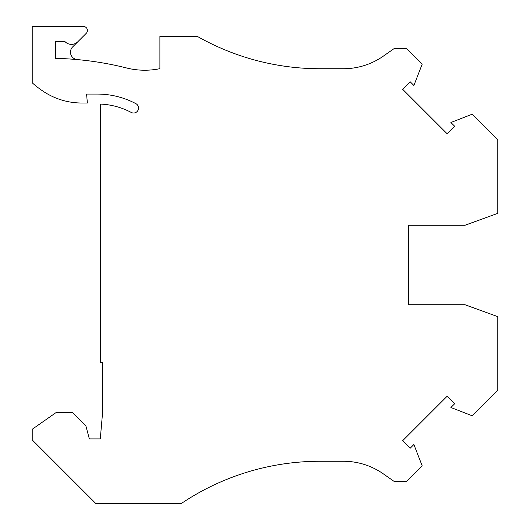 <?xml version="1.0" encoding="UTF-8"?>
<svg xmlns="http://www.w3.org/2000/svg" width="530" height="530" viewBox="0 0 530 530"><rect width="100%" height="100%" fill="white"/><g stroke="black" fill="none" stroke-linecap="round" stroke-linejoin="round"><path stroke-width="0.79" d="M102.27 416.189L102.27 362.387L100.283 362.387L100.283 104.072A72.544 72.544 0 0 1 131.255 112.446A4.969 4.969 0 0 0 137.966 110.379A4.969 4.969 0 0 0 135.899 103.661A82.481 82.481 0 0 0 97.301 94.075L86.582 94.075L87.37 103.019L81.839 103.019A69.562 69.562 0 0 1 44.096 91.889A94.406 94.406 0 0 1 32.211 82.806L32.211 26.5L83.462 26.5A3.975 3.975 0 0 1 86.271 33.284L77.791 41.771A8.944 8.944 0 0 1 64.799 41.406L55.564 41.406L55.564 58.373A318.994 318.994 0 0 1 126.544 67.966A74.531 74.531 0 0 0 159.908 68.668L159.908 36.438L197.412 36.438A248.438 248.438 0 0 0 319.908 68.734L343.407 68.734A69.562 69.562 0 0 0 383.309 56.154L394.439 48.362L406.364 48.362L422.178 64.183L413.89 85.476L410.18 81.766L402.661 89.285L447.101 133.726L454.621 126.206L450.911 122.496L472.203 114.208L497.789 139.787L497.789 213.325L465.022 225.25L408.352 225.25L408.352 304.75L465.022 304.75L497.789 316.675L497.789 390.212L472.203 415.792L450.911 407.504L454.621 403.794L447.101 396.274L402.661 440.715L410.18 448.234L413.89 444.524L422.178 465.817L406.364 481.637L394.439 481.637L383.309 473.846A69.562 69.562 0 0 0 343.407 461.266L319.908 461.266A248.438 248.438 0 0 0 181.333 503.5L95.811 503.5L32.211 439.9L32.211 429.274L56.061 412.572L72.458 412.572L85.9 426.007L89.351 438.906L100.283 438.906L102.27 416.189M383.309 473.846A69.562 69.562 0 0 0 343.407 461.266M319.908 461.266A248.438 248.438 0 0 0 214.564 484.705M408.352 256.553L408.352 225.25M408.352 304.75L408.352 273.301M319.908 68.734A248.438 248.438 0 0 1 214.564 45.295M77.261 59.592A7.453 7.453 0 0 1 72.663 46.898L77.791 41.771M383.309 56.154A69.562 69.562 0 0 1 343.407 68.734"/></g></svg>
